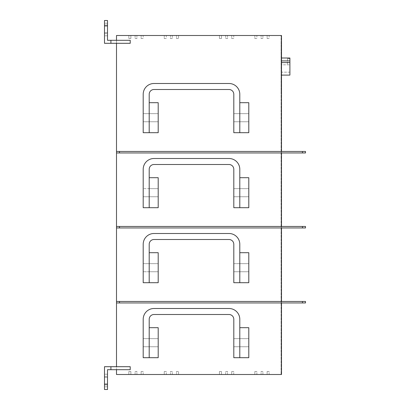 <?xml version="1.0" encoding="UTF-8"?>
<svg xmlns="http://www.w3.org/2000/svg" width="410" height="410" viewBox="0 0 410 410"><rect width="100%" height="100%" fill="white"/><g stroke="black" fill="none" stroke-linecap="round" stroke-linejoin="round"><path stroke-width="0.31" stroke-dasharray="2.05 1.54" d="M233.802 188.651L248.798 188.651L248.798 196.749L233.802 196.749L233.802 188.651L239.799 188.651L239.799 196.749L239.799 188.651L248.798 188.651L233.802 188.651L233.802 196.749L233.802 188.651L233.802 196.749L233.802 188.651L233.802 196.749L233.802 188.651L239.799 188.651L239.799 196.749L248.798 196.749L239.799 196.749L239.799 188.651L248.798 188.651L248.798 196.749L248.798 188.651L248.798 196.749L248.798 188.651L248.798 196.749L248.798 188.651L239.799 188.651L239.799 196.749L233.802 196.749L239.799 196.749L239.799 188.651L239.799 196.749L239.799 188.651L248.798 188.651L239.799 188.651L248.798 188.651L248.798 196.749L239.799 196.749L248.798 196.749L239.799 196.749L239.799 188.651L239.799 196.749L248.798 196.749L239.799 196.749L239.799 188.651L239.799 196.749L233.802 196.749M233.802 169.299L233.802 207.701L233.802 169.299A4.802 4.802 0 0 0 229 164.502A4.802 4.802 180 0 1 233.802 169.299A4.802 4.802 0 0 0 229 164.502L154.001 164.502A4.802 4.802 180 0 0 149.199 169.299L149.199 207.701L143.198 207.701L143.198 169.299A10.798 10.798 0 0 1 154.001 158.501L229 158.501A10.798 10.798 180 0 1 239.799 169.299L239.799 207.701L239.799 169.299A10.798 10.798 0 0 0 229 158.501L154.001 158.501A10.798 10.798 180 0 0 143.198 169.299A10.798 10.798 0 0 1 154.001 158.501L229 158.501A10.798 10.798 180 0 1 239.799 169.299L239.799 177.699L248.798 177.699L239.799 177.699L239.799 207.701L233.802 207.701L239.799 207.701L239.799 177.699L248.798 177.699L248.798 207.701L248.798 177.699L248.798 207.701L239.799 207.701L239.799 177.699L239.799 207.701L233.802 207.701L233.802 169.299M143.198 207.701L143.198 169.299L143.198 207.701L149.199 207.701L149.199 169.299A4.802 4.802 0 0 1 154.001 164.502A4.802 4.802 180 0 0 149.199 169.299L149.199 207.701L158.198 207.701L158.198 177.699L149.199 177.699L158.198 177.699L158.198 207.701L149.199 207.701L149.199 177.699L149.199 207.701L143.198 207.701M143.198 196.749L143.198 188.651L143.198 196.749L143.198 188.651L143.198 196.749L143.198 188.651L143.198 196.749L143.198 188.651L143.198 196.749L149.199 196.749L149.199 188.651L158.198 188.651L158.198 196.749L158.198 188.651L158.198 196.749L158.198 188.651L149.199 188.651L149.199 196.749L149.199 188.651L149.199 196.749L158.198 196.749L149.199 196.749L149.199 188.651L158.198 188.651L143.198 188.651L149.199 188.651L149.199 196.749L149.199 188.651L158.198 188.651L158.198 196.749L149.199 196.749L149.199 188.651L149.199 196.749L143.198 196.749L149.199 196.749L149.199 188.651L149.199 196.749L158.198 196.749L158.198 188.651L158.198 196.749L158.198 188.651L149.199 188.651L158.198 188.651L149.199 188.651L149.199 196.749L158.198 196.749L143.198 196.749M281.501 227.95L116.501 227.95L116.501 226.448L302.498 226.448L116.501 226.448L116.501 301.452L281.501 301.452L281.501 226.448L281.501 227.95L281.501 226.448L281.501 227.95L305.501 227.95L116.501 227.95L305.501 227.95L305.501 226.448L281.501 226.448L281.501 151.449L305.501 151.449L116.501 151.449L281.501 151.449L281.501 152.95L281.501 151.449L281.501 152.95L305.501 152.95L116.501 152.95L116.501 226.448L281.501 226.448M116.501 43.301L130.221 43.301L116.501 43.301L116.501 151.449L281.501 151.449L281.501 35.501L281.501 374.499L281.501 301.452L305.501 301.452L116.501 301.452L116.501 369.702L116.501 366.699L104.499 366.699L130.221 366.699L116.501 366.699L130.221 366.699L130.221 369.702L116.501 369.702L116.501 374.499L281.501 374.499L281.081 374.499L281.501 374.499L281.081 374.499L281.081 35.501L281.081 374.499L281.081 35.501L281.501 35.501L281.081 35.501L281.081 374.499L281.501 374.499L281.501 35.501L116.501 35.501L116.501 43.301L116.501 40.298L130.221 40.298L107.502 40.298L107.502 25.302L104.499 25.302L104.499 43.301L104.499 25.302L107.502 25.302L107.502 20.5L107.502 40.298L116.501 40.298M281.501 152.95L116.501 152.95L305.501 152.95L305.501 151.449L281.501 151.449M104.499 25.302L104.499 43.301L130.221 43.301L130.221 40.298L107.502 40.298L107.502 20.5L104.499 20.5L104.499 25.302L107.502 25.302M149.199 132.702L158.198 132.702L158.198 102.7L149.199 102.7L149.199 132.702L149.199 102.7L158.198 102.7L158.198 132.702L149.199 132.702L158.198 132.702L158.198 102.7L149.199 102.7L149.199 132.702L143.198 132.702L149.199 132.702L149.199 94.3A4.802 4.802 0 0 1 154.001 89.498A4.802 4.802 180 0 0 149.199 94.3A4.802 4.802 180 0 1 154.001 89.498L229 89.498A4.802 4.802 180 0 1 233.802 94.3A4.802 4.802 0 0 0 229 89.498A4.802 4.802 0 0 1 233.802 94.3L233.802 132.702L233.802 94.3L233.802 132.702L248.798 132.702L248.798 102.7L239.799 102.7L239.799 132.702L239.799 102.7L248.798 102.7L248.798 132.702L233.802 132.702L239.799 132.702L239.799 94.3A10.798 10.798 0 0 0 229 83.502A10.798 10.798 180 0 1 239.799 94.3L239.799 132.702L239.799 94.3A10.798 10.798 180 0 0 229 83.502L154.001 83.502A10.798 10.798 180 0 0 143.198 94.3L143.198 132.702L149.199 132.702L149.199 102.7L149.199 132.702M281.501 302.949L281.501 301.452L281.501 302.949L305.501 302.949L116.501 302.949L305.501 302.949L305.501 301.452L281.501 301.452L281.501 302.949L116.501 302.949L116.501 301.452L281.501 301.452M289.901 58L289.901 64.826L289.901 58.63L289.901 60.911L281.501 60.911L281.501 75.102L281.501 58M116.501 369.702L130.221 369.702L110.915 369.702L110.915 366.699M248.798 327.698L239.799 327.698L239.799 357.699L248.798 357.699L248.798 327.698L248.798 357.699L248.798 327.698L239.799 327.698L248.798 327.698M149.199 357.699L158.198 357.699L158.198 327.698L149.199 327.698L149.199 357.699L149.199 327.698L158.198 327.698L158.198 357.699L143.198 357.699L143.198 319.298A10.798 10.798 0 0 1 154.001 308.499L229 308.499A10.798 10.798 180 0 1 239.799 319.298L239.799 357.699L239.799 327.698L239.799 357.699L233.802 357.699L233.802 319.298A4.802 4.802 0 0 0 229 314.501L154.001 314.501A4.802 4.802 180 0 0 149.199 319.298L149.199 357.699L149.199 319.298A4.802 4.802 0 0 1 154.001 314.501L229 314.501A4.802 4.802 180 0 1 233.802 319.298L233.802 357.699L239.799 357.699L239.799 327.698L239.799 357.699L233.802 357.699L233.802 319.298A4.802 4.802 0 0 0 229 314.501L154.001 314.501A4.802 4.802 180 0 0 149.199 319.298L149.199 357.699L143.198 357.699L143.198 319.298A10.798 10.798 0 0 1 154.001 308.499L154.001 308.499A10.798 10.798 180 0 0 143.198 319.298L143.198 357.699L158.198 357.699L158.198 327.698L149.199 327.698L149.199 357.699M239.799 252.698L239.799 282.7L233.802 282.7L233.802 244.298L233.802 282.7L239.799 282.7L239.799 244.298A10.798 10.798 180 0 0 229 233.5L154.001 233.5A10.798 10.798 0 0 0 143.198 244.298A10.798 10.798 0 0 1 154.001 233.5A10.798 10.798 180 0 0 143.198 244.298L143.198 282.7L143.198 244.298L143.198 282.7L149.199 282.7L149.199 252.698L149.199 282.7L158.198 282.7L158.198 252.698L149.199 252.698L149.199 282.7L158.198 282.7L143.198 282.7L149.199 282.7L149.199 244.298A4.802 4.802 0 0 1 154.001 239.501A4.802 4.802 180 0 0 149.199 244.298L149.199 252.698L149.199 244.298A4.802 4.802 180 0 1 154.001 239.501L229 239.501A4.802 4.802 180 0 1 233.802 244.298A4.802 4.802 0 0 0 229 239.501L154.001 239.501L229 239.501A4.802 4.802 -0 0 1 233.802 244.298L233.802 282.7L248.798 282.7L248.798 252.698L239.799 252.698L239.799 282.7L239.799 244.298A10.798 10.798 0 0 0 229 233.5A10.798 10.798 180 0 1 239.799 244.298L239.799 252.698L248.798 252.698L248.798 282.7L239.799 282.7L239.799 252.698L239.799 282.7L239.799 252.698L248.798 252.698L248.798 282.7M143.198 263.651L143.198 271.748L143.198 263.651L143.198 271.748L143.198 263.651L158.198 263.651L158.198 271.748L158.198 263.651L158.198 271.748L158.198 263.651L149.199 263.651L149.199 271.748L143.198 271.748L149.199 271.748L149.199 263.651L158.198 263.651L149.199 263.651L149.199 271.748L149.199 263.651L149.199 271.748L149.199 263.651L143.198 263.651L143.198 271.748L143.198 263.651L143.198 271.748L143.198 263.651L158.198 263.651L158.198 271.748L149.199 271.748L158.198 271.748L149.199 271.748L149.199 263.651L149.199 271.748L149.199 263.651L158.198 263.651L158.198 271.748L149.199 271.748L149.199 263.651L149.199 271.748L158.198 271.748L158.198 263.651L149.199 263.651L149.199 271.748L158.198 271.748L158.198 263.651L143.198 263.651M158.198 252.698L158.198 282.7L158.198 252.698L149.199 252.698L158.198 252.698M233.802 271.748L233.802 263.651L233.802 271.748L233.802 263.651L233.802 271.748L233.802 263.651L248.798 263.651L248.798 271.748L233.802 271.748L233.802 263.651L239.799 263.651L239.799 271.748L239.799 263.651L248.798 263.651L239.799 263.651L239.799 271.748L248.798 271.748L239.799 271.748L239.799 263.651L239.799 271.748L248.798 271.748L248.798 263.651L248.798 271.748L248.798 263.651L239.799 263.651L239.799 271.748L239.799 263.651L239.799 271.748L233.802 271.748L239.799 271.748L233.802 271.748L233.802 263.651L248.798 263.651L248.798 271.748L248.798 263.651L248.798 271.748L248.798 263.651L233.802 263.651M110.915 369.702L107.502 369.702L107.502 384.698L104.499 384.698L104.499 366.699L104.499 389.5L104.499 366.699L116.501 366.699M104.499 383.652L104.499 374.202L104.499 386.799L104.499 383.652L107.502 383.652L107.502 386.799L107.502 374.202L107.502 383.652L107.502 377.349L104.499 377.349L107.502 377.349L107.502 374.202L107.502 386.799L107.502 383.652L104.499 383.652L104.499 386.799L104.499 374.202L104.499 383.652L107.502 383.652L104.499 383.652M104.499 384.698L104.499 389.5L107.502 389.5L104.499 389.5L107.502 389.5L107.502 384.698L104.499 384.698L107.502 384.698L107.502 389.5L107.502 369.702L107.502 384.698M130.872 374.499L128.853 374.499L130.872 374.499L130.872 371.501L128.858 371.501L128.858 374.499L128.858 371.501L130.872 371.501L130.872 374.499L130.872 371.501L128.853 371.501L130.872 371.501L130.872 374.499M143.146 374.499L141.132 374.499L143.146 374.499L141.132 374.499L143.141 374.499L143.146 371.501L141.132 371.501L141.132 374.499L141.132 371.501L143.146 371.501L141.132 371.501L141.132 374.499L141.132 371.501L143.141 371.501L143.141 374.499M135.1 374.499L136.899 374.499L135.1 374.499L135.1 371.501L136.899 371.501L136.899 374.499L136.899 371.501L135.1 371.501L135.1 374.499M166.27 374.499L164.256 374.499L166.27 374.499L164.261 374.499L166.27 374.499L166.27 371.501L164.256 371.501L164.256 374.499L164.256 371.501L166.27 371.501L164.261 371.501L164.261 374.499L164.261 371.501L166.27 371.501L166.27 374.499M178.54 374.499L176.531 374.499L178.54 374.499L178.54 371.501L176.531 371.501L176.531 374.499L178.545 374.499L176.531 374.499L176.531 371.501L178.54 371.501L178.54 374.499M172.302 374.499L170.498 374.499L172.302 374.499L172.302 371.501L170.498 371.501L170.498 374.499L170.498 371.501L172.302 371.501L172.302 374.499M221.472 374.499L219.452 374.499L221.472 374.499L221.472 371.501L219.458 371.501L219.458 374.499L219.458 371.501L221.472 371.501L221.472 374.499L221.472 371.501L219.452 371.501L221.472 371.501L221.472 374.499M233.746 374.499L231.732 374.499L233.746 374.499L231.732 374.499L233.741 374.499L233.746 371.501L231.732 371.501L231.732 374.499L231.732 371.501L233.746 371.501L231.732 371.501L231.732 374.499L231.732 371.501L233.741 371.501L233.741 374.499M225.7 374.499L227.499 374.499L225.7 374.499L225.7 371.501L227.499 371.501L227.499 374.499L227.499 371.501L225.7 371.501L225.7 374.499M256.87 374.499L254.856 374.499L256.87 374.499L254.861 374.499L256.87 374.499L256.87 371.501L254.856 371.501L254.856 374.499L254.856 371.501L256.87 371.501L254.861 371.501L254.861 374.499L254.861 371.501L256.87 371.501L256.87 374.499M262.902 374.499L261.098 374.499L262.902 374.499L262.902 371.501L261.098 371.501L261.098 374.499L261.098 371.501L262.902 371.501L262.902 374.499M269.144 374.499L267.13 374.499L269.144 374.499L267.13 374.499L269.139 374.499L269.144 371.501L267.13 371.501L267.13 374.499L267.13 371.501L269.144 371.501L267.13 371.501L267.13 374.499L267.13 371.501L269.139 371.501L269.139 374.499M281.198 43.752L281.198 93.249L281.198 43.752M281.501 130.467L281.501 105.16M281.501 75.102L281.501 62.576L289.901 62.576L289.901 75.102M281.501 205.466L281.501 180.159M281.501 355.47L281.501 330.158M281.501 280.466L281.501 255.158M305.501 301.452L305.501 302.949M149.199 282.7L149.199 252.698L149.199 282.7M305.501 226.448L305.501 227.95M305.501 151.449L305.501 152.95L305.501 151.449M104.499 26.348L104.499 35.798L104.499 23.201L104.499 26.348L107.502 26.348L107.502 23.201L107.502 35.798L107.502 26.348L107.502 32.651L104.499 32.651L107.502 32.651L107.502 35.798L107.502 23.201L107.502 26.348L104.499 26.348L104.499 23.201L104.499 35.798L104.499 26.348L107.502 26.348L104.499 26.348M104.499 20.5L107.502 20.5L104.499 20.5M269.139 35.501L267.13 35.501L269.144 35.501L269.139 38.499L267.13 38.499L267.13 35.501L267.13 38.499L269.139 38.499L267.13 38.499L267.13 35.501L267.13 38.499L269.144 38.499L269.144 35.501M256.87 35.501L254.856 35.501L256.87 35.501L256.87 38.499L254.861 38.499L254.861 35.501L254.861 38.499L256.87 38.499L254.856 38.499L254.856 35.501L254.856 38.499L256.87 38.499L256.87 35.501M262.902 35.501L261.098 35.501L262.902 35.501L262.902 38.499L261.098 38.499L261.098 35.501L261.098 38.499L262.902 38.499L262.902 35.501M233.741 35.501L231.732 35.501L233.746 35.501L233.741 38.499L231.732 38.499L231.732 35.501L231.732 38.499L233.741 38.499L231.732 38.499L231.732 35.501L231.732 38.499L233.746 38.499L233.746 35.501M219.452 35.501L221.472 35.501L219.452 35.501L221.472 35.501L219.458 35.501L219.452 38.499L221.472 38.499L221.472 35.501L221.472 38.499L219.452 38.499L219.458 35.501L219.452 38.499L221.472 38.499L219.458 38.499L219.458 35.501M225.7 35.501L227.499 35.501L225.7 35.501L225.7 38.499L227.499 38.499L227.499 35.501L227.499 38.499L225.7 38.499L225.7 35.501M178.545 35.501L176.531 35.501L178.545 35.501L178.545 38.499L176.531 38.499L176.531 35.501L178.54 35.501L176.531 35.501L176.531 38.499L178.545 38.499L178.545 35.501M166.27 35.501L164.256 35.501L166.27 35.501L166.27 38.499L164.261 38.499L164.261 35.501L164.261 38.499L166.27 38.499L164.256 38.499L164.256 35.501L164.256 38.499L166.27 38.499L166.27 35.501M172.302 35.501L170.498 35.501L172.302 35.501L172.302 38.499L170.498 38.499L170.498 35.501L170.498 38.499L172.302 38.499L172.302 35.501M143.141 35.501L141.132 35.501L143.146 35.501L143.141 38.499L141.132 38.499L141.132 35.501L141.132 38.499L143.141 38.499L141.132 38.499L141.132 35.501L141.132 38.499L143.146 38.499L143.146 35.501M128.853 35.501L130.872 35.501L128.853 35.501L128.853 38.499L130.872 38.499L130.872 35.501L128.858 35.501L130.872 35.501L130.872 38.499L128.853 38.499L128.853 35.501M135.1 35.501L136.899 35.501L135.1 35.501L135.1 38.499L136.899 38.499L136.899 35.501L136.899 38.499L135.1 38.499L135.1 35.501M221.472 35.501L221.472 38.499L221.472 35.501M178.54 35.501L178.54 38.499L176.531 38.499L176.531 35.501L176.531 38.499L178.54 38.499L178.54 35.501M130.872 35.501L130.872 38.499L128.858 38.499L128.858 35.501L128.858 38.499L130.872 38.499L130.872 35.501M143.198 121.749L143.198 113.652L143.198 121.749L143.198 113.652L143.198 121.749L149.199 121.749L149.199 113.652L158.198 113.652L158.198 121.749L158.198 113.652L158.198 121.749L158.198 113.652L149.199 113.652L149.199 121.749L149.199 113.652L149.199 121.749L158.198 121.749L149.199 121.749L149.199 113.652L143.198 113.652L143.198 121.749L149.199 121.749L149.199 113.652L158.198 113.652L143.198 113.652L143.198 121.749L143.198 113.652L149.199 113.652L149.199 121.749L149.199 113.652L158.198 113.652L158.198 121.749L143.198 121.749L143.198 113.652L149.199 113.652L149.199 121.749L149.199 113.652L149.199 121.749L158.198 121.749L158.198 113.652L158.198 121.749L158.198 113.652L149.199 113.652L158.198 113.652L149.199 113.652L149.199 121.749L158.198 121.749L143.198 121.749M143.198 94.3A10.798 10.798 0 0 1 154.001 83.502L154.001 83.502A10.798 10.798 0 0 0 143.198 94.3L143.198 132.702L143.198 94.3M248.798 121.749L248.798 113.652L248.798 121.749L248.798 113.652L248.798 121.749L233.802 121.749L233.802 113.652L239.799 113.652L239.799 121.749L239.799 113.652L239.799 121.749L248.798 121.749L239.799 121.749L248.798 121.749L248.798 113.652L233.802 113.652L233.802 121.749L239.799 121.749L239.799 113.652L239.799 121.749L248.798 121.749L248.798 113.652L239.799 113.652L248.798 113.652L248.798 121.749L239.799 121.749L248.798 121.749L239.799 121.749L239.799 113.652L239.799 121.749L233.802 121.749L233.802 113.652L233.802 121.749L233.802 113.652L248.798 113.652L248.798 121.749M239.799 102.7L239.799 132.702L239.799 102.7L248.798 102.7L248.798 132.702M248.798 207.701L239.799 207.701L239.799 177.699M239.799 271.748L239.799 263.651L239.799 271.748L248.798 271.748L239.799 271.748L239.799 263.651L248.798 263.651L239.799 263.651L239.799 271.748L248.798 271.748L239.799 271.748M158.198 271.748L149.199 271.748L158.198 271.748M104.499 377.349L107.502 377.349L104.499 377.349M248.798 346.752L248.798 338.65L248.798 346.752L248.798 338.65L248.798 346.752L248.798 338.65L233.802 338.65L239.799 338.65L239.799 346.752L248.798 346.752L248.798 338.65L239.799 338.65L248.798 338.65L248.798 346.752L239.799 346.752L248.798 346.752L239.799 346.752L239.799 338.65L239.799 346.752L233.802 346.752L233.802 338.65L239.799 338.65L239.799 346.752L239.799 338.65L248.798 338.65L248.798 346.752L239.799 346.752L248.798 346.752L239.799 346.752L239.799 338.65L248.798 338.65L239.799 338.65L239.799 346.752L233.802 346.752L239.799 346.752L239.799 338.65L239.799 346.752L233.802 346.752L233.802 338.65L233.802 346.752L233.802 338.65L233.802 346.752L239.799 346.752L239.799 338.65L248.798 338.65L239.799 338.65L239.799 346.752L248.798 346.752M248.798 357.699L239.799 357.699L239.799 327.698M143.198 346.752L143.198 338.65L143.198 346.752L143.198 338.65L143.198 346.752L158.198 346.752L158.198 338.65L158.198 346.752L158.198 338.65L158.198 346.752L149.199 346.752L149.199 338.65L158.198 338.65L143.198 338.65L143.198 346.752L149.199 346.752L149.199 338.65L149.199 346.752L149.199 338.65L158.198 338.65L149.199 338.65L149.199 346.752L143.198 346.752L143.198 338.65L143.198 346.752L143.198 338.65L149.199 338.65L149.199 346.752L149.199 338.65L143.198 338.65L158.198 338.65L158.198 346.752L149.199 346.752L149.199 338.65L149.199 346.752L149.199 338.65L158.198 338.65L158.198 346.752L149.199 346.752L158.198 346.752L158.198 338.65L149.199 338.65L149.199 346.752L158.198 346.752L158.198 338.65L149.199 338.65L149.199 346.752L158.198 346.752L143.198 346.752M281.378 130.467L281.378 105.16L281.378 130.467M289.901 60.911L287.502 60.911L287.502 64.826L287.502 58.63L287.502 60.911L289.901 60.911L289.901 62.576M289.901 72.17L289.901 64.826L289.901 72.17L281.501 72.17L281.501 64.826L289.901 64.826L281.501 64.826L281.501 72.17L289.901 72.17M281.378 205.466L281.378 180.159L281.378 205.466M281.378 355.47L281.378 330.158L281.378 355.47M281.378 280.466L281.378 255.158L281.378 280.466M128.853 374.499L128.853 371.501L128.853 374.499M178.545 374.499L178.545 371.501L176.531 371.501L176.531 374.499L176.531 371.501L178.545 371.501L178.545 374.499M219.452 374.499L219.452 371.501L219.452 374.499M239.799 319.298A10.798 10.798 -0 0 0 229 308.499L154.001 308.499L229 308.499A10.798 10.798 180 0 1 239.799 319.298L239.799 319.298M233.802 338.65L239.799 338.65L239.799 346.752M110.915 43.301L110.915 40.298M104.499 32.651L107.502 32.651L104.499 32.651M239.799 121.749L239.799 113.652L239.799 121.749L239.799 113.652L248.798 113.652L239.799 113.652L239.799 121.749L233.802 121.749L239.799 121.749L239.799 113.652L233.802 113.652M158.198 121.749L149.199 121.749L158.198 121.749M149.199 207.701L158.198 207.701L158.198 177.699L149.199 177.699L149.199 207.701M158.198 196.749L149.199 196.749L158.198 196.749M302.498 151.449L302.498 152.95M302.498 301.452L302.498 302.949M302.498 226.448L302.498 227.95M119.5 227.95L119.5 226.448M119.5 302.949L119.5 301.452M104.499 384.667L107.502 384.667L104.499 384.667M104.499 376.334L107.502 376.334L104.499 376.334M104.499 25.333L107.502 25.333L104.499 25.333M104.499 33.666L107.502 33.666L104.499 33.666M119.5 152.95L119.5 151.449M107.502 374.202L104.499 374.202L107.502 374.202M107.502 386.799L104.499 386.799L107.502 386.799M107.502 23.201L104.499 23.201L107.502 23.201M107.502 35.798L104.499 35.798L107.502 35.798M289.901 58.63L287.502 58.63"/><path stroke-width="0.61" d="M239.799 207.701L239.799 169.299A10.798 10.798 0 0 0 229 158.501L154.001 158.501A10.798 10.798 180 0 0 143.198 169.299L143.198 207.701L149.199 207.701L149.199 169.299A4.802 4.802 0 0 1 154.001 164.502L229 164.502A4.802 4.802 180 0 1 233.802 169.299L233.802 207.701L248.798 207.701L239.799 207.701M116.501 366.699L116.501 43.301M116.501 40.298L116.501 35.501L281.501 35.501L281.501 151.449L281.501 75.102L289.901 75.102L289.901 62.576L281.501 62.576L281.501 60.911L289.901 60.911L289.901 62.576M281.501 302.949L281.501 374.499L281.501 302.949L281.501 374.499L116.501 374.499L116.501 369.702M281.501 301.452L281.501 227.95M281.501 226.448L281.501 152.95M289.901 60.911L289.901 58L281.501 58L281.501 35.501L281.501 151.449M305.501 302.949L116.501 302.949L116.501 301.452L305.501 301.452L305.501 302.949L305.501 301.452M305.501 227.95L116.501 227.95L116.501 226.448L305.501 226.448L305.501 227.95L305.501 226.448M239.799 282.7L239.799 244.298A10.798 10.798 0 0 0 229 233.5L154.001 233.5A10.798 10.798 180 0 0 143.198 244.298L143.198 282.7L149.199 282.7L149.199 252.698L158.198 252.698L158.198 282.7L149.199 282.7L149.199 244.298A4.802 4.802 0 0 1 154.001 239.501L229 239.501A4.802 4.802 180 0 1 233.802 244.298L233.802 282.7L248.798 282.7L239.799 282.7M281.501 105.16L281.501 130.467M281.501 180.159L281.501 205.466M281.501 330.158L281.501 355.47M281.501 255.158L281.501 280.466M104.499 384.698L104.499 366.699L130.221 366.699L130.221 369.702L107.502 369.702L107.502 389.5L104.499 389.5L104.499 384.698L107.502 384.698M248.798 357.699L239.799 357.699L248.798 357.699L248.798 327.698L239.799 327.698M119.5 152.95L116.501 152.95L116.501 151.449L305.501 151.449L305.501 152.95L119.5 152.95L119.5 151.449M107.502 25.302L107.502 40.298L130.221 40.298L130.221 43.301L104.499 43.301L104.499 20.5L107.502 20.5L107.502 25.302L104.499 25.302M248.798 132.702L239.799 132.702L239.799 94.3A10.798 10.798 0 0 0 229 83.502L154.001 83.502A10.798 10.798 180 0 0 143.198 94.3L143.198 132.702L149.199 132.702L149.199 102.7L158.198 102.7L158.198 132.702L149.199 132.702L149.199 94.3A4.802 4.802 0 0 1 154.001 89.498L229 89.498A4.802 4.802 180 0 1 233.802 94.3L233.802 132.702L248.798 132.702L248.798 102.7L239.799 102.7M110.915 40.298L110.915 43.301M233.802 121.749L233.802 113.652M239.799 177.699L248.798 177.699L248.798 207.701M233.802 188.651L233.802 196.749M149.199 207.701L149.199 177.699L158.198 177.699L158.198 207.701L149.199 207.701M239.799 252.698L248.798 252.698L248.798 282.7M233.802 263.651L233.802 271.748M110.915 366.699L110.915 369.702M233.802 357.699L239.799 357.699L239.799 319.298A10.798 10.798 -0 0 0 229 308.499L154.001 308.499A10.798 10.798 180 0 0 143.198 319.298L143.198 357.699L149.199 357.699L149.199 319.298A4.802 4.802 0 0 1 154.001 314.501L229 314.501A4.802 4.802 180 0 1 233.802 319.298L233.802 357.699M233.802 338.65L233.802 346.752M149.199 357.699L158.198 357.699L158.198 327.698L149.199 327.698L149.199 357.699M116.501 151.449L116.501 152.95L116.501 151.449M119.5 301.452L119.5 302.949M302.498 301.452L302.498 302.949M119.5 226.448L119.5 227.95M302.498 226.448L302.498 227.95M302.498 151.449L302.498 152.95"/></g></svg>
